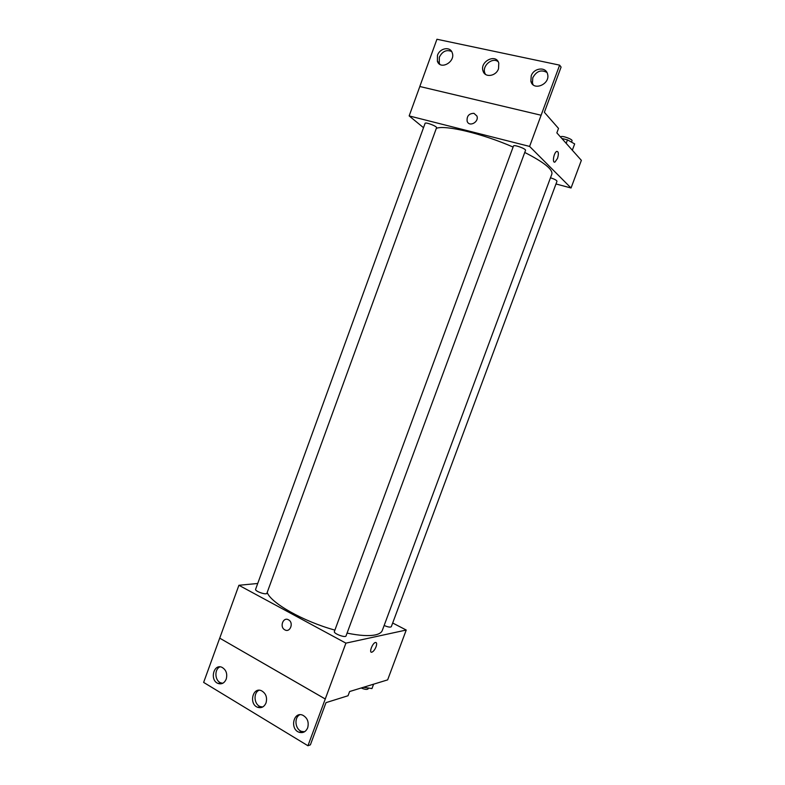 <?xml version="1.0" encoding="UTF-8"?>
<svg xmlns="http://www.w3.org/2000/svg" width="785" height="785" viewBox="0 0 785 785"><rect width="100%" height="100%" fill="white"/><g stroke="black" fill="none" stroke-linecap="round" stroke-linejoin="round"><path stroke-width="1.18" d="M392.677 623.015L406.237 630.031L387.643 679.879L349.6 691.536L348.04 695.745L325.991 702.644L310.389 744.837L307.946 745.75L325.265 698.984L219.702 638.146L325.235 698.993M307.946 745.75L203.639 682.41L219.702 638.146M406.237 630.031L345.91 643.141L238.905 585.276L219.731 638.136M238.905 585.276L257.725 583.481M255.606 589.299C254.595 591.193 266.478 595.324 266.91 593.234L436.548 127.749C437.382 126.375 425.333 121.763 425.087 123.363L255.606 589.299M334.381 631.503C333.282 633.564 345.547 638.166 346.048 635.889L525.518 150.386C526.421 148.875 513.773 144.293 513.478 146.02L334.381 631.503M384.14 625.488C387.986 627.097 390.38 627.5 391.313 626.685L556.997 181.237C556.722 180.275 554.544 179.117 550.481 177.763M347.078 633.112C359.451 635.644 368.872 636.233 375.328 634.908C379.175 634.054 381.5 632.573 382.295 630.463L551.865 174.064C552.925 169.432 543.887 162.22 524.753 152.457M267.204 592.449C270.747 602.949 303.285 621.426 334.891 630.11M288.488 619.816L288.605 619.885C294.041 622.76 290.087 633.083 284.798 629.825C279.303 627.048 283.149 616.617 288.488 619.816C283.149 616.617 279.303 627.048 284.798 629.825C290.087 633.083 294.041 622.76 288.605 619.885M345.91 643.141L325.265 698.984M376.064 646.761C374.837 649.715 373.444 651.53 371.874 652.188C368.675 653.208 372.424 643.013 375.446 642.473C376.81 642.405 377.026 643.828 376.064 646.761C377.016 643.828 376.81 642.405 375.436 642.473C372.424 643.013 368.675 653.208 371.864 652.188C373.434 651.53 374.837 649.715 376.064 646.761M226.227 679.104C227.571 673.716 226.149 669.791 221.969 667.319C213.54 663.345 209.487 680.507 218.151 683.48C221.772 684.53 224.461 683.068 226.227 679.104M307.691 727.783C309.094 722.023 307.435 717.824 302.716 715.184C293.394 711.112 289.645 729.334 299.203 732.287C303.059 733.298 305.885 731.797 307.691 727.783M266.036 702.899C267.42 697.335 265.889 693.273 261.444 690.721C252.593 686.679 248.659 704.351 257.755 707.334C261.493 708.364 264.251 706.892 266.036 702.899M219.947 666.857C214.138 669.281 214.747 680.86 220.811 682.852L222.793 683.244M299.762 714.752C293.835 717.716 295.16 729.51 301.666 731.424L304.551 731.748M258.991 690.26C253.104 692.919 254.036 704.626 260.326 706.588L262.73 706.971M436.342 128.338C445.193 124.746 482.333 133.548 513.096 147.06M555.986 183.965L571.048 187.998L529.6 146.422L409.162 115.915L423.507 127.69M473.944 113.325L476.897 116.023C479.321 121.989 469.155 127.445 467.153 121.282C466.633 116.141 468.89 113.482 473.944 113.325C468.89 113.491 466.633 116.141 467.153 121.282C469.155 127.445 479.321 121.989 476.907 116.023L473.944 113.325M571.048 187.998L581.361 160.346L556.85 132.881L558.508 128.406L544.368 112.294L561.089 67.088L559.627 65.145L541.11 115.238L419.828 86.507L409.162 115.915M559.627 65.145L436.941 39.25L419.798 86.497L541.11 115.238L529.6 146.422M555.005 162.024L557.497 158.413L555.005 162.024C551.963 163.584 553.778 152.457 556.751 151.407C558.596 151.446 558.851 153.791 557.507 158.413C558.841 153.791 558.596 151.446 556.751 151.407M498.534 68.707L498.779 63.134C496.061 53.086 479.449 61.564 483.06 71.072C484.953 77.98 496.071 76.341 498.534 68.707M531.209 75.87L530.895 81.287C533.241 91.521 550.56 84.172 547.567 74.114C546.017 66.421 533.78 67.804 531.209 75.87M437.48 55.333L437.382 61.269C440.454 70.522 455.879 61.701 452.209 52.713C450.197 46.148 439.786 48.062 437.48 55.333M498.161 61.721C492.45 56.893 481.951 65.744 484.787 72.917L485.454 74.359M546.939 72.485C541.208 69.335 536.479 71.092 532.779 77.744L532.465 83.131L533.162 84.8M451.63 51.506C446.498 49.377 442.406 51.27 439.345 57.207L439.257 63.114L439.875 64.331M572.324 150.229L574.669 143.92L567.476 139.858L561.844 138.474M567.476 139.858L566.181 143.341M560.775 137.287L560.922 136.884C561.255 135.138 572.942 139.239 572.039 140.8L571.539 142.154M373.601 684.186L371.972 688.563L363.475 687.287M361.178 687.984C364.917 689.544 367.262 689.809 368.214 688.769L368.469 688.111M260.326 706.588L257.755 707.334M301.666 731.424L299.203 732.287M220.811 682.852L218.151 683.48M439.257 63.114L437.382 61.269M532.465 83.131L530.895 81.287M484.787 72.917L483.06 71.072"/></g></svg>
